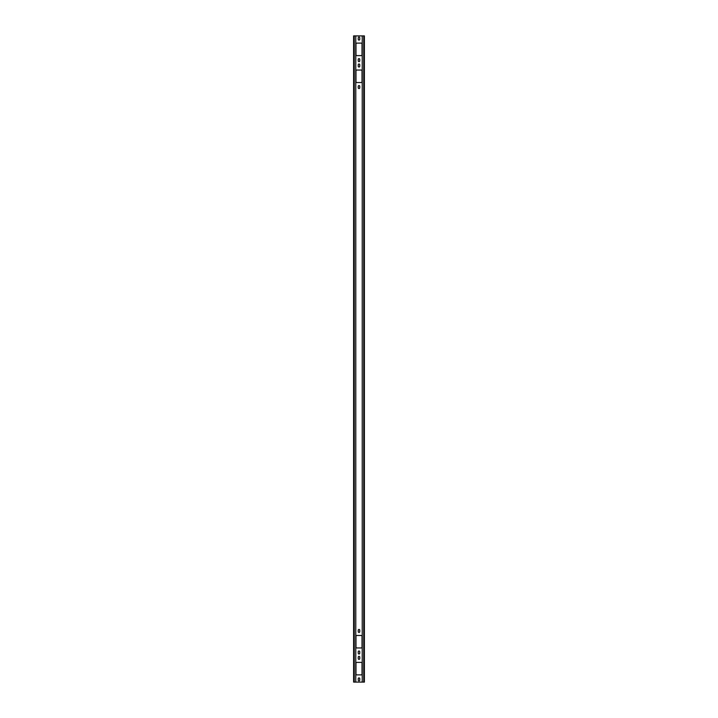 <?xml version="1.0" encoding="UTF-8"?>
<svg xmlns="http://www.w3.org/2000/svg" width="718" height="718" viewBox="0 0 718 718"><rect width="100%" height="100%" fill="white"/><g stroke="black" fill="none" stroke-linecap="round" stroke-linejoin="round"><path stroke-width="0.54" stroke-dasharray="3.59 2.69" d="M353.615 35.9L364.385 35.9L364.385 682.1L353.615 682.1L353.615 35.9M362.231 35.9L364.062 35.9L362.231 35.9L362.231 682.1M355.769 35.9L353.938 35.9L355.769 35.9L355.769 682.1M353.938 35.9L353.938 682.1L353.938 35.9M353.938 674.022L353.615 662.391L353.938 674.022M353.938 680.09L353.938 674.381L353.938 680.09M353.938 671.115L353.938 665.406L353.938 671.115M353.938 662.14L353.938 656.431L353.938 662.14M353.938 678.654L353.938 680.915L353.938 678.654M353.938 658.621L353.615 656.36L353.938 658.621M353.938 657.114L353.938 656.36L353.938 657.114M353.938 647.097L353.615 635.466L353.938 647.097M353.938 653.165L353.938 647.457L353.938 653.165M353.938 644.19L353.938 638.481L353.938 644.19M353.938 635.215L353.938 629.506L353.938 635.215M353.938 651.729L353.938 653.99L353.938 651.729M353.938 631.696L353.615 629.435L353.938 631.696M353.938 630.189L353.938 629.435L353.938 630.189M353.938 54.747L353.615 43.977L353.938 54.747M353.938 43.116L353.615 43.977L353.938 43.116M353.938 37.91L353.615 43.618L353.938 37.91M353.938 42.865L353.938 43.618L353.938 42.865M353.938 46.885L353.615 52.593L353.938 46.885M353.938 51.84L353.938 52.593L353.938 51.84M353.938 55.86L353.615 61.568L353.938 55.86M353.938 60.815L353.938 61.568L353.938 60.815M353.938 39.346L353.615 37.085L353.938 39.346M353.938 37.839L353.938 37.085L353.938 37.839M353.938 59.379L353.938 61.64L353.938 59.379M353.938 81.672L353.615 70.903L353.938 81.672M353.938 70.041L353.615 70.903L353.938 70.041M353.938 64.835L353.615 70.543L353.938 64.835M353.938 69.79L353.938 70.543L353.938 69.79M353.938 73.81L353.615 79.518L353.938 73.81M353.938 78.765L353.938 79.518L353.938 78.765M353.938 82.785L353.615 88.493L353.938 82.785M353.938 87.74L353.938 88.493L353.938 87.74M353.938 66.271L353.615 64.01L353.938 66.271M353.938 64.764L353.938 64.01L353.938 64.764M353.938 86.304L353.938 88.565L353.938 86.304M364.062 35.9L364.062 682.1L364.062 35.9M364.062 674.022L364.385 663.252L364.062 674.022M364.062 662.391L364.385 663.252L364.062 662.391M364.062 680.09L364.385 674.381L364.062 680.09M364.062 675.135L364.062 674.381L364.062 675.135M364.062 671.115L364.385 665.406L364.062 671.115M364.062 666.16L364.062 665.406L364.062 666.16M364.062 662.14L364.385 656.431L364.062 662.14M364.062 657.185L364.062 656.431L364.062 657.185M364.062 678.654L364.385 680.915L364.062 678.654M364.062 680.161L364.062 680.915L364.062 680.161M364.062 658.621L364.062 656.36L364.062 658.621M364.062 647.097L364.385 636.327L364.062 647.097M364.062 635.466L364.385 636.327L364.062 635.466M364.062 653.165L364.385 647.457L364.062 653.165M364.062 648.21L364.062 647.457L364.062 648.21M364.062 644.19L364.385 638.481L364.062 644.19M364.062 639.235L364.062 638.481L364.062 639.235M364.062 635.215L364.385 629.506L364.062 635.215M364.062 630.26L364.062 629.506L364.062 630.26M364.062 651.729L364.385 653.99L364.062 651.729M364.062 653.236L364.062 653.99L364.062 653.236M364.062 631.696L364.062 629.435L364.062 631.696M364.062 54.747L364.385 43.116L364.062 54.747M364.062 37.91L364.062 43.618L364.062 37.91M364.062 46.885L364.062 52.593L364.062 46.885M364.062 55.86L364.062 61.568L364.062 55.86M364.062 39.346L364.062 37.085L364.062 39.346M364.062 59.379L364.385 61.64L364.062 59.379M364.062 60.886L364.062 61.64L364.062 60.886M364.062 81.672L364.385 70.041L364.062 81.672M364.062 64.835L364.062 70.543L364.062 64.835M364.062 73.81L364.062 79.518L364.062 73.81M364.062 82.785L364.062 88.493L364.062 82.785M364.062 66.271L364.062 64.01L364.062 66.271M364.062 86.304L364.385 88.565L364.062 86.304M364.062 87.811L364.062 88.565L364.062 87.811M364.385 657.114L364.385 656.36L364.385 657.114M364.385 630.189L364.385 629.435L364.385 630.189M364.385 42.865L364.385 43.618L364.385 42.865M364.385 51.84L364.385 52.593L364.385 51.84M364.385 60.815L364.385 61.568L364.385 60.815M364.385 37.839L364.385 37.085L364.385 37.839M364.385 69.79L364.385 70.543L364.385 69.79M364.385 78.765L364.385 79.518L364.385 78.765M364.385 87.74L364.385 88.493L364.385 87.74M364.385 64.764L364.385 64.01L364.385 64.764M356.846 662.391A0.862 0.862 0 0 0 355.984 663.252L355.984 674.022A0.862 0.862 0 0 0 356.846 674.884L361.154 674.884A0.862 0.862 0 0 0 362.016 674.022L362.016 663.252A0.862 0.862 0 0 0 361.154 662.391L356.846 662.391M359.754 680.161L359.754 678.654A0.754 0.754 0 0 0 359 677.9A0.754 0.754 0 0 0 358.246 678.654L358.246 680.161A0.754 0.754 0 0 0 359 680.915A0.754 0.754 0 0 0 359.754 680.161M358.246 658.621L358.246 657.114A0.754 0.754 0 0 1 359 656.36A0.754 0.754 0 0 1 359.754 657.114L359.754 658.621A0.754 0.754 0 0 1 359 659.375A0.754 0.754 0 0 1 358.246 658.621M356.846 635.466A0.862 0.862 0 0 0 355.984 636.327L355.984 647.097A0.862 0.862 0 0 0 356.846 647.959L361.154 647.959A0.862 0.862 0 0 0 362.016 647.097L362.016 636.327A0.862 0.862 0 0 0 361.154 635.466L356.846 635.466M359.754 653.236L359.754 651.729A0.754 0.754 0 0 0 359 650.975A0.754 0.754 0 0 0 358.246 651.729L358.246 653.236A0.754 0.754 0 0 0 359 653.99A0.754 0.754 0 0 0 359.754 653.236M358.246 631.696L358.246 630.189A0.754 0.754 0 0 1 359 629.435A0.754 0.754 0 0 1 359.754 630.189L359.754 631.696A0.754 0.754 0 0 1 359 632.45A0.754 0.754 0 0 1 358.246 631.696M356.846 55.609A0.862 0.862 0 0 1 355.984 54.747L355.984 43.977A0.862 0.862 0 0 1 356.846 43.116L361.154 43.116A0.862 0.862 0 0 1 362.016 43.977L362.016 54.747A0.862 0.862 0 0 1 361.154 55.609L356.846 55.609M358.246 39.346L358.246 37.839A0.754 0.754 0 0 1 359 37.085A0.754 0.754 0 0 1 359.754 37.839L359.754 39.346A0.754 0.754 0 0 1 359 40.1A0.754 0.754 0 0 1 358.246 39.346M359.754 60.886L359.754 59.379A0.754 0.754 0 0 0 359 58.625A0.754 0.754 0 0 0 358.246 59.379L358.246 60.886A0.754 0.754 0 0 0 359 61.64A0.754 0.754 0 0 0 359.754 60.886M356.846 82.534A0.862 0.862 0 0 1 355.984 81.672L355.984 70.903A0.862 0.862 0 0 1 356.846 70.041L361.154 70.041A0.862 0.862 0 0 1 362.016 70.903L362.016 81.672A0.862 0.862 0 0 1 361.154 82.534L356.846 82.534M358.246 66.271L358.246 64.764A0.754 0.754 0 0 1 359 64.01A0.754 0.754 0 0 1 359.754 64.764L359.754 66.271A0.754 0.754 0 0 1 359 67.025A0.754 0.754 0 0 1 358.246 66.271M359.754 87.811L359.754 86.304A0.754 0.754 0 0 0 359 85.55A0.754 0.754 0 0 0 358.246 86.304L358.246 87.811A0.754 0.754 0 0 0 359 88.565A0.754 0.754 0 0 0 359.754 87.811M353.615 675.135L353.615 674.381L353.615 675.135M353.615 666.16L353.615 665.406L353.615 666.16M353.615 657.185L353.615 656.431L353.615 657.185M353.615 680.161L353.615 680.915L353.615 680.161M353.615 648.21L353.615 647.457L353.615 648.21M353.615 639.235L353.615 638.481L353.615 639.235M353.615 630.26L353.615 629.506L353.615 630.26M353.615 653.236L353.615 653.99L353.615 653.236M353.615 60.886L353.615 61.64L353.615 60.886M353.615 87.811L353.615 88.565L353.615 87.811M354.261 35.9L354.261 682.1M363.739 35.9L363.739 682.1"/><path stroke-width="1.08" d="M355.769 35.9L353.615 35.9L353.615 682.1L355.769 682.1L355.769 35.9L362.231 35.9L362.231 682.1L355.769 682.1M363.739 35.9L363.739 682.1L364.385 682.1L364.385 35.9L362.231 35.9M356.846 662.391A0.862 0.862 0 0 0 355.984 663.252L355.984 674.022A0.862 0.862 0 0 0 356.846 674.884L361.154 674.884A0.862 0.862 0 0 0 362.016 674.022L362.016 663.252A0.862 0.862 0 0 0 361.154 662.391L356.846 662.391M358.246 678.654L358.246 680.161A0.754 0.754 0 0 0 359 680.915A0.754 0.754 0 0 0 359.754 680.161L359.754 678.654A0.754 0.754 0 0 0 359 677.9A0.754 0.754 0 0 0 358.246 678.654M359.754 657.114L359.754 658.621A0.754 0.754 0 0 1 359 659.375A0.754 0.754 0 0 1 358.246 658.621L358.246 657.114A0.754 0.754 0 0 1 359 656.36A0.754 0.754 0 0 1 359.754 657.114M356.846 635.466A0.862 0.862 0 0 0 355.984 636.327L355.984 647.097A0.862 0.862 0 0 0 356.846 647.959L361.154 647.959A0.862 0.862 0 0 0 362.016 647.097L362.016 636.327A0.862 0.862 0 0 0 361.154 635.466L356.846 635.466M358.246 651.729L358.246 653.236A0.754 0.754 0 0 0 359 653.99A0.754 0.754 0 0 0 359.754 653.236L359.754 651.729A0.754 0.754 0 0 0 359 650.975A0.754 0.754 0 0 0 358.246 651.729M359.754 630.189L359.754 631.696A0.754 0.754 0 0 1 359 632.45A0.754 0.754 0 0 1 358.246 631.696L358.246 630.189A0.754 0.754 0 0 1 359 629.435A0.754 0.754 0 0 1 359.754 630.189M356.846 55.609A0.862 0.862 0 0 1 355.984 54.747L355.984 43.977A0.862 0.862 0 0 1 356.846 43.116L361.154 43.116A0.862 0.862 0 0 1 362.016 43.977L362.016 54.747A0.862 0.862 0 0 1 361.154 55.609L356.846 55.609M359.754 37.839L359.754 39.346A0.754 0.754 0 0 1 359 40.1A0.754 0.754 0 0 1 358.246 39.346L358.246 37.839A0.754 0.754 0 0 1 359 37.085A0.754 0.754 0 0 1 359.754 37.839M358.246 59.379L358.246 60.886A0.754 0.754 0 0 0 359 61.64A0.754 0.754 0 0 0 359.754 60.886L359.754 59.379A0.754 0.754 0 0 0 359 58.625A0.754 0.754 0 0 0 358.246 59.379M356.846 82.534A0.862 0.862 0 0 1 355.984 81.672L355.984 70.903A0.862 0.862 0 0 1 356.846 70.041L361.154 70.041A0.862 0.862 0 0 1 362.016 70.903L362.016 81.672A0.862 0.862 0 0 1 361.154 82.534L356.846 82.534M359.754 64.764L359.754 66.271A0.754 0.754 0 0 1 359 67.025A0.754 0.754 0 0 1 358.246 66.271L358.246 64.764A0.754 0.754 0 0 1 359 64.01A0.754 0.754 0 0 1 359.754 64.764M358.246 86.304L358.246 87.811A0.754 0.754 0 0 0 359 88.565A0.754 0.754 0 0 0 359.754 87.811L359.754 86.304A0.754 0.754 0 0 0 359 85.55A0.754 0.754 0 0 0 358.246 86.304M363.739 682.1L362.231 682.1M354.261 35.9L354.261 682.1"/></g></svg>
